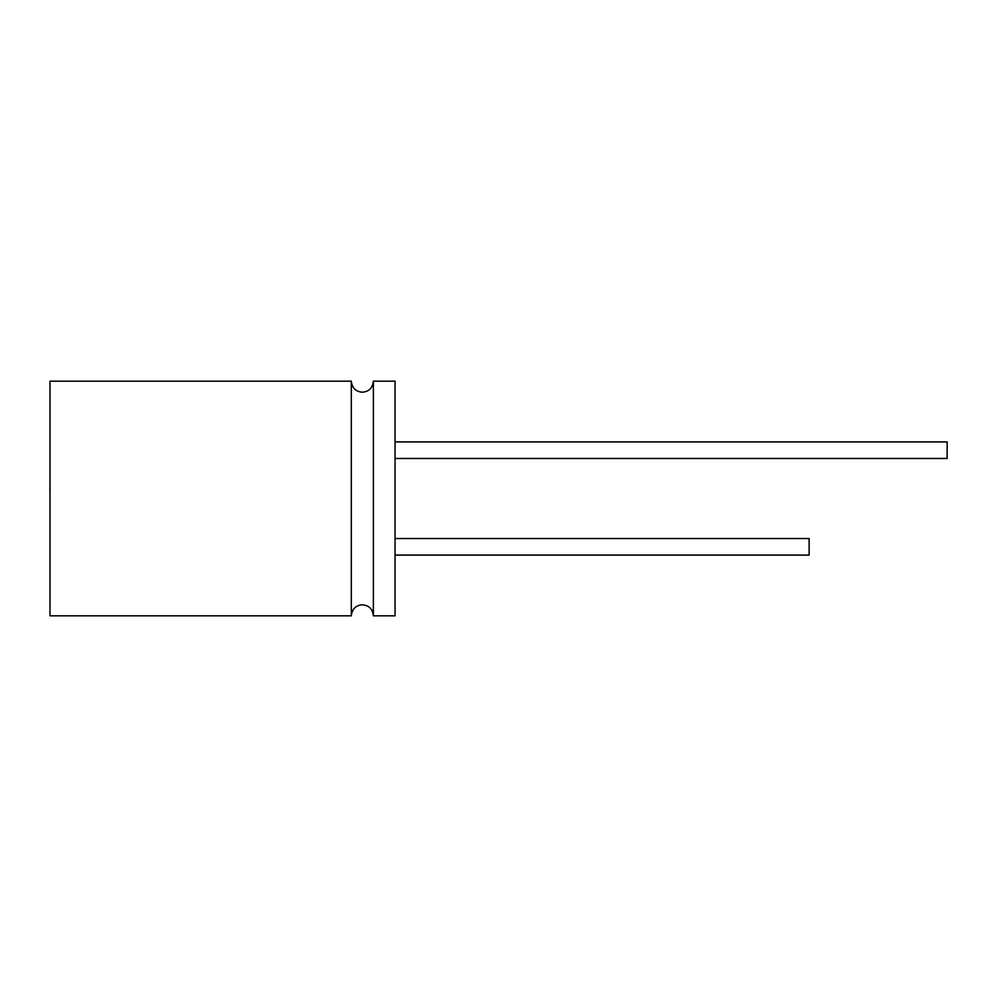<?xml version="1.0" encoding="UTF-8"?>
<svg xmlns="http://www.w3.org/2000/svg" width="997" height="997" viewBox="0 0 997 997"><rect width="100%" height="100%" fill="white"/><g stroke="black" fill="none" stroke-linecap="round" stroke-linejoin="round"><path stroke-width="1.5" d="M351.318 381.178C352.028 387.945 355.705 391.622 362.347 392.22C369.002 391.622 372.679 387.945 373.389 381.178L373.389 615.822C372.679 609.055 369.002 605.378 362.347 604.78C355.705 605.378 352.028 609.055 351.318 615.822L49.987 615.822L49.987 381.178L351.318 381.178L351.318 615.822M395.049 538.53L809.128 538.53L809.128 555.092L395.049 555.092M395.049 441.908L947.15 441.908L947.15 458.47L395.049 458.47M373.389 381.178L395.049 381.178L395.049 615.822L373.389 615.822M49.987 490.013L49.987 512.458M49.85 490.013L49.987 484.629"/></g></svg>
